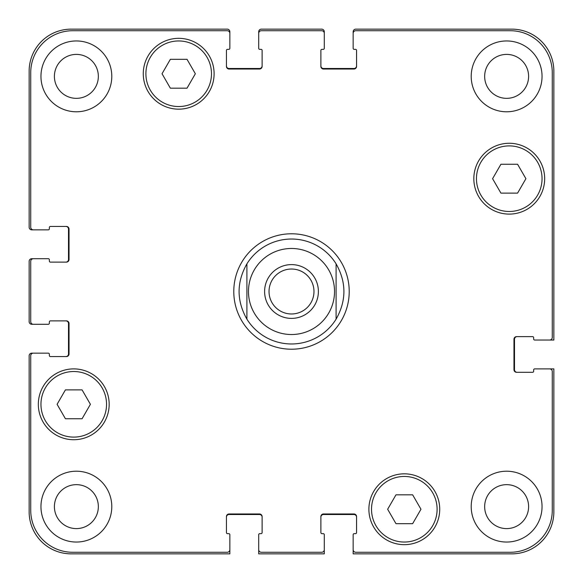 <?xml version="1.0" encoding="UTF-8"?>
<svg xmlns="http://www.w3.org/2000/svg" width="583" height="583" viewBox="0 0 583 583"><rect width="100%" height="100%" fill="white"/><g stroke="black" fill="none" stroke-linecap="round" stroke-linejoin="round"><path stroke-width="0.87" d="M291.5 239.03A52.47 52.47 0 0 1 336.099 263.859L336.099 319.141L336.099 263.859C346.506 282.289 346.506 300.711 336.099 319.141A52.47 52.47 0 0 1 246.901 319.141L246.901 263.859A52.47 52.47 0 0 1 291.5 239.03M269.025 291.5A22.475 22.475 0 0 0 291.5 313.975A22.475 22.475 0 0 0 313.975 291.5A22.475 22.475 0 0 0 291.5 269.025A22.475 22.475 0 0 0 269.025 291.5M318.391 291.5A26.891 26.891 0 0 1 278.055 314.791A26.891 26.891 0 0 1 278.055 268.209A26.891 26.891 0 0 1 318.391 291.5M246.901 263.859L246.901 319.141C236.494 300.711 236.494 282.289 246.901 263.859A52.47 52.47 0 0 1 336.099 263.859M291.5 349.217A57.717 57.717 0 0 1 241.515 262.642A57.717 57.717 0 0 1 341.485 262.642A57.717 57.717 0 0 1 291.5 349.217M412.64 494.821L420.97 509.25L412.64 523.68L395.981 523.68L387.651 509.25L395.981 494.821L412.64 494.821M82.079 389.881L90.409 404.31L82.079 418.74L65.42 418.74L57.09 404.31L65.42 389.881L82.079 389.881M187.019 59.32L195.349 73.749L187.019 88.179L170.36 88.179L162.03 73.749L170.36 59.32L187.019 59.32M517.58 164.26L525.91 178.689L517.58 193.119L500.921 193.119L492.591 178.689L500.921 164.26L517.58 164.26M106.543 404.31A32.794 32.794 0 0 0 57.353 375.911A32.794 32.794 0 0 0 57.353 432.71A32.794 32.794 0 0 0 106.543 404.31M109.167 404.31A35.417 35.417 0 0 1 56.041 434.984A35.417 35.417 0 0 1 56.041 373.637A35.417 35.417 0 0 1 109.167 404.31M437.104 509.25A32.794 32.794 0 0 0 387.914 480.851A32.794 32.794 0 0 0 387.914 537.65A32.794 32.794 0 0 0 437.104 509.25M439.728 509.25A35.417 35.417 0 0 1 386.602 539.924A35.417 35.417 0 0 1 386.602 478.577A35.417 35.417 0 0 1 439.728 509.25M542.044 178.689A32.794 32.794 0 0 0 492.854 150.29A32.794 32.794 0 0 0 492.854 207.089A32.794 32.794 0 0 0 542.044 178.689M544.668 178.689A35.417 35.417 0 0 1 491.542 209.363A35.417 35.417 0 0 1 491.542 148.016A35.417 35.417 0 0 1 544.668 178.689M211.483 73.749A32.794 32.794 0 0 0 162.293 45.35A32.794 32.794 0 0 0 162.293 102.149A32.794 32.794 0 0 0 211.483 73.749M214.107 73.749A35.417 35.417 0 0 1 160.981 104.423A35.417 35.417 0 0 1 160.981 43.076A35.417 35.417 0 0 1 214.107 73.749M552.276 72.7A41.976 41.976 0 0 0 510.3 30.724L355.776 30.724A2.623 2.623 0 0 0 353.152 33.348L353.152 48.302A1.049 1.049 0 0 0 354.202 49.351L355.513 49.351A1.049 1.049 0 0 1 356.563 50.4L356.563 66.404A2.623 2.623 0 0 1 353.939 69.027L323.507 69.027A2.623 2.623 0 0 1 320.883 66.404L320.883 50.4A1.049 1.049 0 0 1 321.933 49.351L323.244 49.351A1.049 1.049 0 0 0 324.294 48.302L324.294 33.348A2.623 2.623 0 0 0 321.67 30.724L261.33 30.724A2.623 2.623 0 0 0 258.706 33.348L258.706 48.302A1.049 1.049 0 0 0 259.756 49.351L261.067 49.351A1.049 1.049 0 0 1 262.117 50.4L262.117 66.404A2.623 2.623 0 0 1 259.493 69.027L229.061 69.027A2.623 2.623 0 0 1 226.437 66.404L226.437 50.4A1.049 1.049 0 0 1 227.487 49.351L228.798 49.351A1.049 1.049 0 0 0 229.848 48.302L229.848 33.348A2.623 2.623 0 0 0 227.224 30.724L72.7 30.724A41.976 41.976 0 0 0 30.724 72.7L30.724 227.224A2.623 2.623 0 0 0 33.348 229.848L48.302 229.848A1.049 1.049 0 0 0 49.351 228.798L49.351 227.487A1.049 1.049 0 0 1 50.4 226.437L66.404 226.437A2.623 2.623 0 0 1 69.027 229.061L69.027 259.493A2.623 2.623 0 0 1 66.404 262.117L50.4 262.117A1.049 1.049 0 0 1 49.351 261.067L49.351 259.756A1.049 1.049 0 0 0 48.302 258.706L33.348 258.706A2.623 2.623 0 0 0 30.724 261.33L30.724 321.67A2.623 2.623 0 0 0 33.348 324.294L48.302 324.294A1.049 1.049 0 0 0 49.351 323.244L49.351 321.933A1.049 1.049 0 0 1 50.4 320.883L66.404 320.883A2.623 2.623 0 0 1 69.027 323.507L69.027 353.939A2.623 2.623 0 0 1 66.404 356.563L50.4 356.563A1.049 1.049 0 0 1 49.351 355.513L49.351 354.202A1.049 1.049 0 0 0 48.302 353.152L33.348 353.152A2.623 2.623 0 0 0 30.724 355.776L30.724 510.3A41.976 41.976 0 0 0 72.7 552.276L227.224 552.276A2.623 2.623 0 0 0 229.848 549.652L229.848 534.698A1.049 1.049 0 0 0 228.798 533.649L227.487 533.649A1.049 1.049 0 0 1 226.437 532.6L226.437 516.596A2.623 2.623 0 0 1 229.061 513.973L259.493 513.973A2.623 2.623 0 0 1 262.117 516.596L262.117 532.6A1.049 1.049 0 0 1 261.067 533.649L259.756 533.649A1.049 1.049 0 0 0 258.706 534.698L258.706 549.652A2.623 2.623 0 0 0 261.33 552.276L321.67 552.276A2.623 2.623 0 0 0 324.294 549.652L324.294 534.698A1.049 1.049 0 0 0 323.244 533.649L321.933 533.649A1.049 1.049 0 0 1 320.883 532.6L320.883 516.596A2.623 2.623 0 0 1 323.507 513.973L353.939 513.973A2.623 2.623 0 0 1 356.563 516.596L356.563 532.6A1.049 1.049 0 0 1 355.513 533.649L354.202 533.649A1.049 1.049 0 0 0 353.152 534.698L353.152 549.652A2.623 2.623 0 0 0 355.776 552.276L510.3 552.276A41.976 41.976 0 0 0 552.276 510.3L552.276 371.517A2.623 2.623 0 0 0 549.652 368.893L534.698 368.893A1.049 1.049 0 0 0 533.649 369.943L533.649 371.254A1.049 1.049 0 0 1 532.6 372.304L516.596 372.304A2.623 2.623 0 0 1 513.973 369.68L513.973 339.248A2.623 2.623 0 0 1 516.596 336.624L532.6 336.624A1.049 1.049 0 0 1 533.649 337.674L533.649 338.985A1.049 1.049 0 0 0 534.698 340.035L549.652 340.035A2.623 2.623 0 0 0 552.276 337.411L552.276 72.7M111.79 506.627A35.417 35.417 0 0 1 58.664 537.3A35.417 35.417 0 0 1 58.664 475.954A35.417 35.417 0 0 1 111.79 506.627M111.79 76.373A35.417 35.417 0 0 1 58.664 107.046A35.417 35.417 0 0 1 58.664 45.7A35.417 35.417 0 0 1 111.79 76.373M542.044 506.627A35.417 35.417 0 0 1 488.918 537.3A35.417 35.417 0 0 1 488.918 475.954A35.417 35.417 0 0 1 542.044 506.627M542.044 76.373A35.417 35.417 0 0 1 488.918 107.046A35.417 35.417 0 0 1 488.918 45.7A35.417 35.417 0 0 1 542.044 76.373M54.401 506.627A21.972 21.972 0 0 0 87.363 525.655A21.972 21.972 0 0 0 87.363 487.599A21.972 21.972 0 0 0 54.401 506.627M54.401 76.373A21.972 21.972 0 0 0 87.363 95.401A21.972 21.972 0 0 0 87.363 57.345A21.972 21.972 0 0 0 54.401 76.373M484.655 506.627A21.972 21.972 0 0 0 517.617 525.655A21.972 21.972 0 0 0 517.617 487.599A21.972 21.972 0 0 0 484.655 506.627M484.655 76.373A21.972 21.972 0 0 0 517.617 95.401A21.972 21.972 0 0 0 517.617 57.345A21.972 21.972 0 0 0 484.655 76.373M65.879 262.117A2.623 2.623 0 0 0 68.502 259.493L68.502 229.061A2.623 2.623 0 0 0 65.879 226.437M33.348 229.848L31.774 229.848A2.623 2.623 0 0 1 29.15 227.224L29.15 71.126A41.976 41.976 0 0 1 71.126 29.15L227.224 29.15A2.623 2.623 0 0 1 229.848 31.774L229.848 33.348M226.437 65.879A2.623 2.623 0 0 0 229.061 68.502L259.493 68.502A2.623 2.623 0 0 0 262.117 65.879M258.706 33.348L258.706 31.774A2.623 2.623 0 0 1 261.33 29.15L321.67 29.15A2.623 2.623 0 0 1 324.294 31.774L324.294 33.348M320.883 65.879A2.623 2.623 0 0 0 323.507 68.502L353.939 68.502A2.623 2.623 0 0 0 356.563 65.879M353.152 33.348L353.152 31.774A2.623 2.623 0 0 1 355.776 29.15L511.874 29.15A41.976 41.976 0 0 1 553.85 71.126L553.85 340.035L549.652 340.035M517.121 336.624A2.623 2.623 0 0 0 514.498 339.248L514.498 369.68A2.623 2.623 0 0 0 517.121 372.304M549.652 368.893L553.85 368.893L553.85 511.874A41.976 41.976 0 0 1 511.874 553.85L353.152 553.85L353.152 549.652M356.563 517.121A2.623 2.623 0 0 0 353.939 514.498L323.507 514.498A2.623 2.623 0 0 0 320.883 517.121M324.294 549.652L324.294 553.85L258.706 553.85L258.706 549.652M262.117 517.121A2.623 2.623 0 0 0 259.493 514.498L229.061 514.498A2.623 2.623 0 0 0 226.437 517.121M229.848 549.652L229.848 553.85L71.126 553.85A41.976 41.976 0 0 1 29.15 511.874L29.15 355.776A2.623 2.623 0 0 1 31.774 353.152L33.348 353.152M65.879 356.563A2.623 2.623 0 0 0 68.502 353.939L68.502 323.507A2.623 2.623 0 0 0 65.879 320.883M33.348 324.294L31.774 324.294A2.623 2.623 0 0 1 29.15 321.67L29.15 261.33A2.623 2.623 0 0 1 31.774 258.706L33.348 258.706M291.5 248.475A43.025 43.025 0 0 1 328.761 313.013A43.025 43.025 0 0 1 254.239 313.013A43.025 43.025 0 0 1 291.5 248.475M291.5 334.525A43.025 43.025 0 0 0 328.761 269.987A43.025 43.025 0 0 0 254.239 269.987A43.025 43.025 0 0 0 291.5 334.525"/></g></svg>
